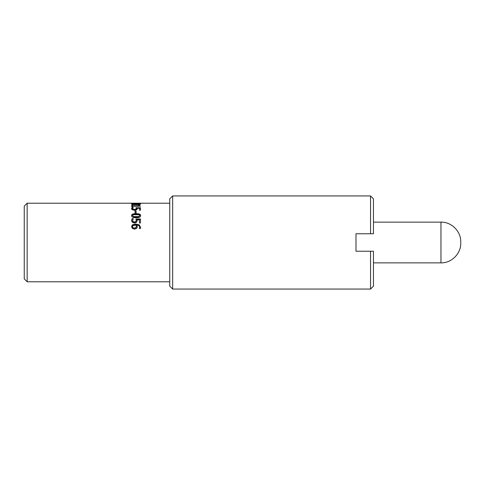 <?xml version="1.0" encoding="UTF-8"?>
<svg xmlns="http://www.w3.org/2000/svg" width="485" height="485" viewBox="0 0 485 485"><rect width="100%" height="100%" fill="white"/><g stroke="black" fill="none" stroke-linecap="round" stroke-linejoin="round"><path stroke-width="0.73" d="M132.514 226.598L132.514 226.834C132.514 227.738 133.181 228.217 134.521 228.265L136.042 227.726L136.352 226.477L135.867 225.07L133.011 225.61L132.514 226.598C132.514 227.513 133.181 227.998 134.521 228.053L136.042 227.501M136.042 227.726L136.352 226.477M139.389 228.617L139.625 227.392C139.613 226.022 138.643 225.246 136.709 225.07L137.316 226.95M131.556 226.828L132.35 225.113L135.576 224.27L139.225 225.107L140.638 227.756M136.709 225.07L137.316 226.713L136.8 228.277L134.575 229.162L132.381 228.399L131.556 226.592L132.35 224.852L135.576 223.997L139.225 224.846L140.638 227.538L140.517 228.453L139.389 228.453L139.625 227.392M135.03 211.381L136.091 211.381M136.091 212.988L135.03 212.988L135.03 210.914L136.091 210.914L136.091 212.988M132.635 206.737L131.744 206.822L131.744 205.252L132.635 205.252L132.635 205.785L139.286 205.804L139.48 206.204M131.744 205.804L132.635 205.804L132.635 206.822M139.286 205.804L139.286 205.252L140.498 206.204L132.635 206.204M138.486 206.204L138.486 205.252L139.286 205.252M132.526 204.052L136.109 204.409L139.68 204.052L133.472 203.803L132.526 204.052L132.526 204.518M139.68 204.512L139.68 204.052M139.68 204.264L140.28 204.361M131.926 204.361L132.526 204.264M140.65 204.052C140.656 204.476 139.14 204.7 136.109 204.718C133.023 204.7 131.508 204.476 131.556 204.052C131.538 203.7 133.054 203.542 136.103 203.573C139.195 203.548 140.711 203.706 140.65 204.052M135.539 203.215L133.672 203.215M136.091 203.451L135.03 203.227L136.091 203.451M133.29 207.604L132.569 209.18L133.102 209.829L134.521 210.066L135.782 209.805L136.188 209.071L135.976 207.732L140.474 207.732L140.474 210.217L139.45 210.217L139.45 208.271L137.122 208.271L137.17 209.168M136.152 208.247L140.474 208.247M131.556 209.174L132.053 208.083L132.799 208.083M137.122 208.271L136.625 209.738L134.515 210.241L132.417 209.811L131.556 208.671L132.053 207.568L133.29 207.568M135.782 209.805L136.188 208.568M133.102 209.829L133.102 209.338L135.782 209.314M132.569 208.683L133.102 209.338M132.053 208.083L132.053 207.568M132.526 215.637L133.448 216.977L136.109 217.207L138.777 216.971L139.68 215.637L138.758 214.703L133.472 214.697L132.526 215.637L133.448 216.589L138.777 216.583L139.68 215.637M131.556 216.037C131.538 214.703 133.054 214.055 136.103 214.097C139.195 214.061 140.711 214.709 140.65 216.037M140.65 215.637C140.656 217.044 139.14 217.741 136.109 217.735C133.023 217.735 131.508 217.031 131.556 215.637C131.538 214.285 133.054 213.63 136.103 213.667C139.195 213.636 140.711 214.291 140.65 215.637M133.29 218.753L132.569 220.887L133.102 221.93L134.521 222.3L135.782 221.887L136.188 220.705L135.976 218.977L140.474 218.977L140.474 222.979L139.45 222.979L139.45 219.887L137.122 219.887L137.17 220.863M136.055 219.323L140.474 219.323M131.556 220.869L132.053 219.038L133.078 219.038M137.122 219.887L136.625 222.245L134.515 223.021L132.417 222.354L131.556 220.542L132.053 218.686L133.29 218.686M135.782 221.887L136.188 220.378M133.102 221.93L133.102 221.615L134.521 221.997L135.782 221.578M132.569 220.56L133.102 221.615M132.053 219.038L132.053 218.686M27.16 281.785L24.25 278.875L24.25 206.125L27.16 203.215L27.16 281.785L169.75 281.785M373.45 233.77L370.54 233.77L373.45 233.77L373.45 198.85L370.54 195.94L370.54 233.77L355.99 233.77L355.99 251.23L355.99 233.77M172.66 289.06L169.75 286.15L169.75 198.85L172.66 195.94L172.66 289.06L370.54 289.06L370.54 251.23L373.45 251.23L355.99 251.23M373.45 251.23L373.45 286.15L370.54 289.06M460.75 242.5L460.75 241.918L460.75 242.5M373.45 222.13L440.962 222.13C451.474 221.809 461.071 231.406 460.75 241.918M134.521 210.066L134.521 209.581M133.448 216.977L133.448 216.589M138.777 216.971L138.777 216.583M136.103 214.097L136.103 213.667M134.521 222.3L134.521 221.997M460.75 243.082C461.071 253.594 451.474 263.191 440.962 262.87L440.962 222.13M27.16 203.215L133.799 203.215M135.394 203.215L169.75 203.215M172.66 195.94L370.54 195.94M440.962 262.87L373.45 262.87"/></g></svg>
